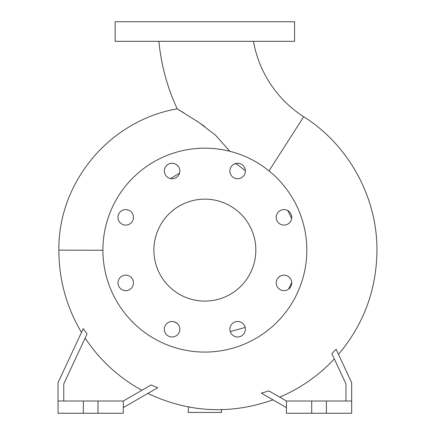 <?xml version="1.0" encoding="UTF-8"?>
<svg xmlns="http://www.w3.org/2000/svg" width="435" height="435" viewBox="0 0 435 435"><rect width="100%" height="100%" fill="white"/><g stroke="black" fill="none" stroke-linecap="round" stroke-linejoin="round"><path stroke-width="0.65" d="M158.889 41.325A206.614 206.614 0 0 0 177.214 108.848L198.958 122.48L215.483 135.165L229.832 151.277M236.374 163.359L236.645 163.995L245.373 170.716M253.469 41.325A112.817 112.817 0 0 0 303.712 116.743L269.015 170.89M276.23 217.353A7.748 7.748 0 0 0 283.979 225.102A7.748 7.748 0 0 0 291.727 217.353A7.748 7.748 0 0 0 283.979 209.605A7.748 7.748 0 0 0 276.23 217.353M276.23 282.897A7.748 7.748 0 0 0 283.979 290.645A7.748 7.748 0 0 0 291.727 282.897A7.748 7.748 0 0 0 283.979 275.148A7.748 7.748 0 0 0 276.23 282.897M229.881 329.246A7.748 7.748 0 0 0 237.63 336.994A7.748 7.748 0 0 0 245.378 329.246A7.748 7.748 0 0 0 237.63 321.498A7.748 7.748 0 0 0 229.881 329.246M164.338 329.246A7.748 7.748 0 0 0 172.086 336.994A7.748 7.748 0 0 0 179.834 329.246A7.748 7.748 0 0 0 172.086 321.498A7.748 7.748 0 0 0 164.338 329.246M117.988 282.897A7.748 7.748 0 0 0 125.737 290.645A7.748 7.748 0 0 0 133.485 282.897A7.748 7.748 0 0 0 125.737 275.148A7.748 7.748 0 0 0 117.988 282.897M117.988 217.353A7.748 7.748 0 0 0 125.737 225.102A7.748 7.748 0 0 0 133.485 217.353A7.748 7.748 0 0 0 125.737 209.605A7.748 7.748 0 0 0 117.988 217.353M164.338 171.004A7.748 7.748 0 0 0 172.086 178.752A7.748 7.748 0 0 0 179.834 171.004A7.748 7.748 0 0 0 172.086 163.255A7.748 7.748 0 0 0 164.338 171.004M229.881 171.004A7.748 7.748 0 0 0 237.63 178.752A7.748 7.748 0 0 0 245.378 171.004A7.748 7.748 0 0 0 237.63 163.255A7.748 7.748 0 0 0 229.881 171.004M291.646 218.49L287.785 210.605M174.272 321.813L177.192 323.417M230.245 331.584L245.166 327.441M288.552 289.15L291.716 282.5M102.905 250.272L58.861 250.125L58.861 250.658C59.008 279.955 66.544 307.208 81.475 332.411L82.112 331.057M63.755 401.016L63.755 383.931L87.027 334.026L83.259 328.599L58.045 382.664L58.045 401.016L83.33 401.016L83.33 413.25L123.295 413.25L123.295 401.016L98.011 401.016L98.011 413.25M141.902 390.271A158.96 158.96 0 0 1 85.14 338.071M123.295 407.606L157.747 387.715L151.065 384.986L123.295 401.016M286.42 407.606L261.343 393.131L268.933 390.918L279.683 397.128A158.96 158.96 0 0 0 334.303 358.924M311.705 401.016L311.705 413.25L286.42 413.25L286.42 401.016L351.67 401.016L351.67 382.664L336.092 349.256L331.834 353.639M58.861 250.125C58.105 182.047 109.761 120.473 177.214 108.848L183.766 112.801M204.439 126.335L196.674 120.946M153.881 250.125A50.977 50.977 0 0 0 204.858 301.102A50.977 50.977 0 0 0 255.834 250.125A50.977 50.977 0 0 0 204.858 199.148A50.977 50.977 0 0 0 153.881 250.125M306.811 250.125A101.953 101.953 0 0 0 204.858 148.172A101.953 101.953 0 0 0 102.905 250.125A101.953 101.953 0 0 0 204.858 352.078A101.953 101.953 0 0 0 306.811 250.125M170.563 178.6L179.519 173.184M234.927 163.739L236.645 163.995M83.33 401.016L98.011 401.016M311.705 413.25L351.67 413.25L351.67 401.016M204.858 41.325L294.577 41.325L294.577 21.75L115.139 21.75L115.139 41.325L204.858 41.325M221.333 409.672L221.578 412.434L188.137 412.434L188.616 406.986M331.807 353.579L345.961 383.931L345.961 401.016M326.386 401.016L326.386 413.25M286.42 401.016L268.933 390.918M58.045 401.016L58.045 413.25L83.33 413.25M338.479 354.384C363.698 324.407 376.525 289.83 376.955 250.658C377.384 197.403 348.788 145.116 303.712 116.743M147.835 393.441C188.681 412.679 230.403 414.816 273.001 399.863"/></g></svg>
